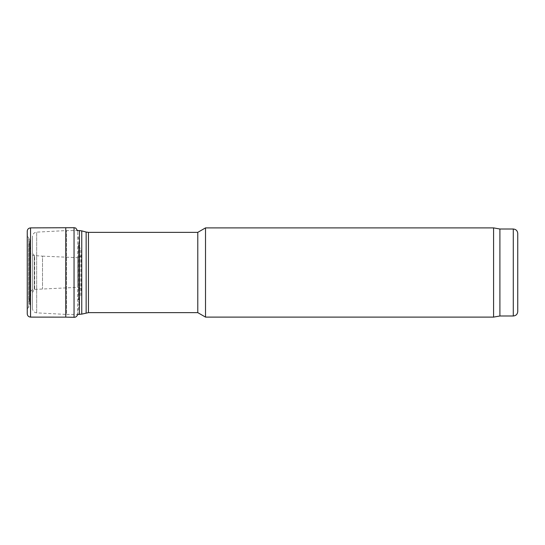 <?xml version="1.0" encoding="UTF-8"?>
<svg xmlns="http://www.w3.org/2000/svg" width="545" height="545" viewBox="0 0 545 545"><rect width="100%" height="100%" fill="white"/><g stroke="black" fill="none" stroke-linecap="round" stroke-linejoin="round"><path stroke-width="0.41" stroke-dasharray="2.73 2.04" d="M32.448 308.409L32.448 236.591L32.448 308.409C32.68 311.011 34.09 312.496 36.679 312.864L66.49 314.431L66.49 230.569L66.49 314.431L77.71 314.431L77.772 231.08L77.772 313.92L79.032 303.197L79.032 241.803L79.032 303.197L78.507 300.52L78.507 244.48L78.446 299.934L78.446 245.066L78.446 299.934L79.652 297.298L79.652 247.703L79.652 297.298L80.796 296.201L81.021 254.426C80.817 256.395 79.72 257.478 77.724 257.676L77.724 287.324L77.724 257.676L42.503 256.143L42.503 288.857L42.503 256.143L34.226 255.564L34.226 289.436L34.226 255.564C34.492 255.837 30.404 254.883 30.5 252.601L30.357 295.417L30.357 249.583L29.239 243.152L29.239 301.848L29.239 243.152L29.764 240.692L29.764 304.308L29.825 240.147L28.619 237.606L28.619 307.394L28.619 237.606L27.475 236.537L27.475 308.463L27.25 231.23L27.25 313.77L27.475 308.463L28.619 307.394L29.825 304.853L29.825 240.147L29.825 304.853L29.239 301.848L30.5 292.399C30.52 289.967 34.669 289.163 34.226 289.436L77.724 287.324C79.72 287.522 80.817 288.605 81.021 290.574L80.796 248.799L79.652 247.703L78.446 245.066L79.032 241.803L77.915 234.684M197.787 232.354L197.787 312.646M205.513 227.892L205.513 317.108M493.586 227.892L493.586 317.108M499.908 229.009L499.908 315.991M517.75 233.471L517.75 311.529M34.676 288.707L34.676 256.293L34.676 288.707L32.448 292.57L32.448 252.43L32.448 292.57M27.475 236.571L27.25 231.23M30.547 317.108L30.547 227.892M65.761 317.135L65.761 227.865M36.679 312.864L36.679 232.136L36.679 312.864M79.447 230.569L79.447 314.431M81.757 230.876L81.757 314.124M86.144 232.054L86.144 312.946M88.454 232.354L88.454 312.646M513.288 229.009L513.288 315.991M74.045 317.306L74.045 227.694M77.772 231.08L77.71 230.569L66.49 230.569L36.679 232.136C34.09 232.504 32.68 233.989 32.448 236.591M34.676 256.293L32.448 252.43M27.25 231.128L27.25 313.893"/><path stroke-width="0.82" d="M88.454 312.646L88.454 232.354L197.787 232.354L197.787 312.646L88.454 312.646L81.757 314.124L77.71 314.431M197.787 312.646L205.513 317.108L205.513 227.892L197.787 232.354M513.288 315.991L513.288 229.009C515.999 229.275 517.484 230.76 517.75 233.471L517.75 311.529C517.484 314.24 515.999 315.725 513.288 315.991L499.908 315.991L493.586 317.108L205.513 317.108M493.586 317.108L493.586 227.892L205.513 227.892M499.908 315.991L499.908 229.009L493.586 227.892M77.772 231.08L75.741 228.055L74.045 227.694L30.547 227.892L30.547 317.108C28.558 316.904 27.461 315.834 27.25 313.893L27.25 231.23M65.761 227.865L65.761 317.135L30.547 317.108M79.447 314.431L79.447 230.569L77.71 230.569M81.757 314.124L81.757 230.876L79.447 230.569M86.144 312.946L86.144 232.054L81.757 230.876M74.045 227.694L74.045 317.306L65.761 317.135M86.144 232.054L88.454 232.354M513.288 229.009L499.908 229.009M30.547 227.892C28.558 228.096 27.461 229.166 27.25 231.107L27.25 313.893M77.772 313.92C78.207 313.218 77.22 317.558 74.045 317.306"/></g></svg>
